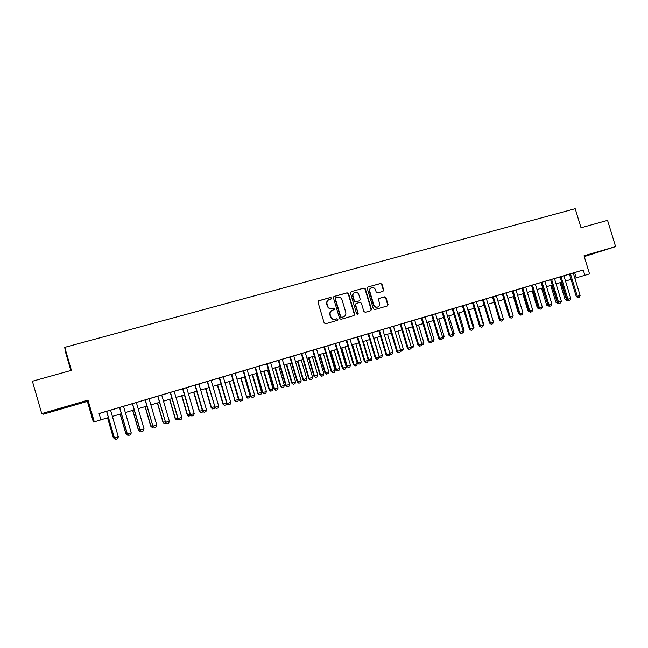 <?xml version="1.0" encoding="UTF-8"?>
<svg xmlns="http://www.w3.org/2000/svg" width="648" height="648" viewBox="0 0 648 648"><rect width="100%" height="100%" fill="white"/><g stroke="black" fill="none" stroke-linecap="round" stroke-linejoin="round"><path stroke-width="0.97" d="M331.541 298.031L330.537 297.448L318.767 300.737L317.998 302.195L324.162 322.915L325.612 323.749L337.357 320.363L337.892 319.334L336.879 318.759L335.364 319.197C333.161 319.586 331.622 318.703 330.739 316.532L330.229 314.815C329.783 312.717 330.472 311.202 332.294 310.262L334.263 309.671L334.716 308.683L333.704 308.1L332.189 308.529C329.986 308.91 328.439 308.027 327.564 305.856L327.054 304.139C326.608 302.081 327.281 300.575 329.054 299.627L331.104 299.012L331.541 298.031M330.974 299.06L331.225 298.193L330.213 297.602L318.419 300.907M337.244 320.396L337.559 319.472L336.547 318.889L335.364 319.197M334.109 309.72L334.392 308.829L333.38 308.246L332.189 308.529M597.343 252.177L584.618 256.195L597.343 252.177M59.689 408.702L50.066 411.796L60.005 409.058L69.563 405.98L59.689 408.702M382.968 291.373L383.697 289.948L381.996 284.278L380.595 283.451L367.861 287.015L367.246 288.401L373.329 308.756L374.747 309.582L387.415 305.921L388.055 304.519L385.997 297.651L384.604 296.833L379.121 298.396L378.497 299.797L379.517 303.207C379.89 304.957 379.315 306.212 377.8 306.966C375.929 307.444 374.593 306.739 373.791 304.852L369.789 291.454C369.425 289.753 369.968 288.514 371.426 287.744C373.329 287.218 374.698 287.915 375.516 289.842L376.18 292.07L377.59 292.896L382.968 291.373M573.269 273.002L583.249 269.957L584.877 275.295L589.542 273.901L584.018 255.798L615.6 246.605L607.557 220.344L581.029 227.764L575.197 208.688L64.76 347.369L65.246 351.143L70.851 370.494M41.739 413.61L43.359 414.202L87.367 401.379L87.998 400.148L41.739 413.61L32.4 381.243L71.41 370.332L64.76 347.369M87.998 400.148L94.292 421.856L100.918 419.872L99.071 413.505L583.249 269.957M348.543 293.641L347.109 292.807L334.198 296.42L333.437 297.869L339.576 318.476L341.01 319.31L354.002 315.56L354.65 314.134L348.543 293.641L346.777 292.977L333.85 296.59M351.192 291.665L363.957 288.101L365.367 288.927L371.458 309.299L370.81 310.708L365.278 312.312L363.86 311.486L361.39 303.199L359.972 302.373L356.23 303.442L355.598 304.844L358.174 313.494L357.72 314.483L356.659 313.932L350.447 293.107L351.192 291.665L363.957 288.101M584.261 256.6L615.6 246.605M106.58 411.326L114.413 437.991L118.309 436.793L110.565 410.144L112.533 409.56L99.103 413.594M132.378 403.728L119.532 407.503M145.095 399.905L152.944 426.198L156.743 425.031L149.072 398.731L151.008 398.156L132.37 403.696M169.339 421.176L168.772 423.079L166.892 423.654L165.572 422.334L169.339 421.176L161.692 394.988L163.612 394.413L155.795 396.754L157.715 396.179L165.572 422.334L157.918 396.106M174.207 391.295L170.23 392.469M207.166 381.551L182.639 388.792M218.676 406.077L218.084 407.957L216.27 408.515L215.031 407.195L218.676 406.077L211.11 380.336L212.998 379.777L205.27 382.085L207.158 381.526L215.031 407.195L207.465 381.413M231.271 374.406L211.126 380.376M235.224 373.199L231.263 374.374M254.988 367.376L235.232 373.232M266.401 391.473L265.793 393.328L264.036 393.871L262.877 392.55L266.401 391.473L258.925 366.152L260.771 365.61L253.133 367.886L254.98 367.343L262.44 392.631L262.877 392.55L255.393 367.205M278.324 360.458L264.862 364.411L266.692 363.868L274.136 389.051L274.59 388.97L267.138 363.722M289.68 384.345L289.065 386.192L287.331 386.726L286.214 385.406L289.68 384.345L282.253 359.243L284.083 358.7L276.485 360.968L278.316 360.426L285.728 385.503L286.214 385.406L278.778 360.272M289.834 356.991L297.238 381.98L297.74 381.883L301.182 380.83L293.779 355.825L295.593 355.282L289.842 357.008M312.595 377.339L311.971 379.169L310.262 379.696L309.177 378.383L312.595 377.339L305.208 352.431L307.014 351.896L299.465 354.156L301.279 353.614L308.651 378.489L309.177 378.383L301.79 353.452M323.911 373.872L323.279 375.702L321.594 376.221L320.525 374.909L323.911 373.872L316.548 349.07L318.346 348.543L310.821 350.787L312.62 350.252L319.966 375.022L320.525 374.909L313.154 350.082M335.138 370.437L334.506 372.26L332.829 372.77L331.776 371.466L335.138 370.437L327.799 345.74L329.589 345.206L322.08 347.45L323.87 346.915L331.201 371.588L331.776 371.466L324.429 346.737M346.275 367.027L345.643 368.842L343.975 369.352L342.946 368.048L346.275 367.027L338.953 342.428L340.735 341.901L333.25 344.137L335.032 343.61L342.338 368.177L342.946 368.048L335.615 343.416M357.323 363.641L356.684 365.456L355.031 365.966L354.019 364.654L357.323 363.641L350.025 339.147L351.799 338.621L344.339 340.848L346.113 340.322L353.395 364.792L354.019 364.654L346.712 340.127M357.097 337.049L364.362 361.438L365.01 361.292L368.291 360.288L361.009 335.891L362.775 335.364L350.041 339.188M367.999 333.817L375.249 358.109L379.169 356.959L371.911 332.659L373.669 332.141L367.999 333.833M378.813 330.61L386.046 354.804L386.726 354.642L389.958 353.654L382.725 329.451L384.475 328.933L371.92 332.699M389.545 327.426L396.754 351.524L397.467 351.362L400.666 350.382L393.449 326.268L395.191 325.758L389.553 327.442M410.775 321.181L400.205 324.284M410.767 321.141L417.936 345.044L421.84 343.902L414.663 319.982L416.389 319.472L410.767 321.157M425.153 316.888L419.54 318.549L421.257 318.046L428.401 341.836L429.17 341.658L422.01 317.804M431.657 314.944L438.785 338.661L439.579 338.475L442.681 337.519L435.545 313.794L437.254 313.284L431.665 314.96M452.247 308.885L440.292 312.401L441.993 311.899L449.096 335.51L449.906 335.316L442.786 311.648M462.405 305.824L469.476 329.273L473.356 328.131L466.285 304.682L467.969 304.179L451.672 309.007L450.554 309.355L452.239 308.861L459.327 332.375L460.153 332.173L453.049 308.602M472.505 302.835L479.552 326.187L480.419 325.976L483.432 325.053L476.377 301.685L478.054 301.19L466.301 304.722M493.428 321.991L492.739 323.741L491.241 324.194L490.431 322.906L493.428 321.991L486.389 298.72L488.057 298.226L480.865 300.372L482.525 299.878L489.548 323.125L490.431 322.906L483.392 299.603M492.472 296.914L499.478 320.088L500.378 319.861L503.342 318.954L496.328 295.772L497.988 295.277L486.405 298.76M502.338 293.99L509.328 317.075L510.243 316.848L513.192 315.941L506.193 292.847L507.846 292.353L502.346 294.006M515.994 289.956L512.139 291.098M525.714 287.072L521.867 288.214M541.096 282.496L548.005 305.232L548.994 304.981L551.853 304.106L544.936 281.362L546.556 280.876L525.722 287.105M561.346 301.207L560.633 302.924L559.216 303.353L558.503 302.073L561.346 301.207L554.445 278.543L556.057 278.065L549.002 280.171L550.614 279.693L557.499 302.333L558.503 302.073L551.602 279.385M569.438 274.136L554.453 278.583M110.581 410.192L119.54 407.535M149.089 398.771L157.731 396.212M161.7 395.029L170.246 392.502M174.215 391.327L182.655 388.824M258.941 366.201L266.709 363.901M282.269 359.284L289.85 357.04M293.795 355.865L301.288 353.646M305.224 352.48L312.628 350.285M316.564 349.118L323.879 346.947M327.807 345.781L335.04 343.634M338.969 342.476L346.121 340.354M361.025 335.931L368.007 333.866M382.733 329.5L389.561 327.475M393.466 326.317L400.213 324.316M414.671 320.023L421.265 318.071M425.161 316.921L431.673 314.985M435.561 313.834L442.001 311.923M476.385 301.725L482.533 299.903M496.344 295.812L502.354 294.03M506.21 292.888L512.147 291.122M516.002 289.98L521.875 288.239M544.952 281.402L550.622 279.717M580.114 295.464L579.401 297.165L578.008 297.594L577.311 296.314L580.114 295.464L573.253 272.962L574.857 272.492L567.834 274.582L569.43 274.112L576.283 296.582L577.311 296.314L570.451 273.796M87.367 401.379L93.361 422.042L94.292 421.856M574.865 278.251L584.877 275.295M100.91 419.839L108.402 417.596M112.388 416.413L121.346 413.732M125.323 412.541L134.177 409.901M138.154 408.71L146.902 406.102M150.879 404.911L159.513 402.335M163.49 401.144L172.02 398.593M175.997 397.41L184.429 394.891M188.398 393.701L196.733 391.214M200.694 390.031L208.931 387.569M212.892 386.386L221.033 383.956M224.986 382.774L233.029 380.368M236.982 379.185L244.928 376.812M248.881 375.638L256.738 373.289M260.682 372.106L268.442 369.789M272.387 368.615L280.058 366.323M284.002 365.14L291.584 362.88M295.52 361.706L303.013 359.462M306.941 358.287L314.345 356.076M318.281 354.901L325.596 352.723M329.524 351.548L336.749 349.385M340.678 348.211L347.822 346.081M351.743 344.906L358.806 342.8M362.726 341.626L369.7 339.544M373.613 338.369L380.514 336.312M384.426 335.146L391.246 333.104M395.15 331.938L401.89 329.929M405.794 328.763L412.452 326.77M416.348 325.604L422.933 323.644M426.83 322.477L433.342 320.533M437.222 319.375L443.661 317.447M447.541 316.289L453.908 314.385M457.788 313.227L464.073 311.348M467.945 310.198L474.166 308.335M478.038 307.184L484.178 305.346M488.041 304.187L494.116 302.373M497.98 301.223L503.982 299.425M507.838 298.274L513.775 296.501M517.63 295.35L523.503 293.601M527.342 292.451L533.15 290.717M536.99 289.567L542.724 287.858M546.564 286.708L552.234 285.015M556.065 283.873L561.67 282.196M565.501 281.054L571.042 279.393M574.63 272.597L576.226 277.846M328.722 299.789C326.957 300.745 326.292 302.243 326.738 304.293L327.054 304.139M331.865 308.675C329.662 309.064 328.123 308.173 327.248 306.01L326.738 304.293M332.092 310.351L331.97 310.408C330.148 311.348 329.468 312.863 329.905 314.952L330.229 314.815M335.04 319.326C332.837 319.723 331.298 318.832 330.415 316.67L329.905 314.952M353.816 315.617L354.302 314.272L348.203 293.811M335.883 297.683L335.348 298.696L340.735 316.775L341.739 317.358L343.643 316.791C345.489 315.868 346.194 314.345 345.74 312.239L342.071 299.903C341.196 297.756 339.665 296.865 337.47 297.238L335.883 297.683M335.551 297.845L335.348 298.696M342.995 317.034L341.407 317.496L340.403 316.913L335.024 298.858M370.599 310.773L371.085 309.444L365.01 289.097L363.593 288.271M355.995 303.556L355.25 304.997L358.174 313.494M357.534 314.531L357.826 313.632M358.822 294.605C357.996 292.661 356.611 291.956 354.675 292.499C353.209 293.277 352.658 294.524 353.022 296.233L354.44 300.98L355.865 301.814L359.608 300.745L360.239 299.344L358.822 294.605M354.456 292.604L354.326 292.669C352.86 293.447 352.31 294.686 352.682 296.395L353.022 296.233M359.405 300.818L355.517 301.968L354.091 301.134L352.682 296.395M371.231 287.834L371.061 287.915C369.603 288.684 369.06 289.915 369.425 291.624L369.789 291.454M377.8 306.966L377.428 307.111C375.557 307.589 374.22 306.885 373.426 304.997L369.425 291.624M387.188 305.986L387.666 304.665L385.617 297.813L384.215 296.995L378.934 298.493M382.895 291.398L383.316 290.118L381.615 284.448L380.222 283.622L367.983 286.975M115.247 438.801L113.287 437.635L114.161 437.424M107.544 417.855L113.287 437.635M107.617 417.839L113.376 437.667L114.745 438.955M118.309 436.793L117.766 438.72L115.822 439.312L114.413 437.991L106.661 411.302M115.822 439.312L114.315 437.959M128.174 434.84L127.324 435.091L125.874 433.787L127.089 433.471M120.147 414.088L125.874 433.787M120.253 414.064L125.996 433.804L127.348 435.1M140.989 430.92L139.814 431.268L138.356 429.972L139.895 429.551M132.646 410.354L138.356 429.972M132.783 410.314L138.51 429.98L139.838 431.268M153.698 427.024L152.199 427.469L150.741 426.182L152.604 425.671M145.047 406.652L150.741 426.182M145.209 406.604L150.919 426.182L152.231 427.469M166.293 423.16L164.479 423.711L163.021 422.423L165.2 421.816M157.343 402.983L163.021 422.423M157.537 402.926L163.223 422.423L164.519 423.711M123.509 406.304L131.228 432.84L130.685 434.759L128.758 435.351L127.243 434.006L119.532 407.487M131.228 432.84L127.364 434.022L119.637 407.454M128.758 435.351L127.243 434.006M136.347 402.497L144.042 428.919L143.492 430.831L141.572 431.414L140.057 430.086L132.362 403.68M144.042 428.919L140.211 430.094L132.508 403.639M141.572 431.414L140.057 430.086M156.743 425.031L156.184 426.935L154.289 427.518L152.944 426.198L145.265 399.856M154.289 427.518L152.758 426.198M166.892 423.654L165.353 422.342M178.597 419.167L176.669 419.977L175.203 418.705L177.698 417.992M169.541 399.338L175.203 418.705M169.76 399.273L175.438 418.689L176.702 419.977M174.199 391.279L181.829 417.361L181.254 419.248L179.391 419.823L177.844 418.519L170.23 392.453M181.829 417.361L178.095 418.503L170.456 392.388M179.391 419.823L177.844 418.519M190.763 415.182L188.746 416.275L187.28 415.004L190.083 414.21M181.643 395.726L187.28 415.004M181.886 395.653L187.539 414.979L188.795 416.267M186.608 387.601L194.214 413.57L193.639 415.457L191.784 416.024L190.237 414.728L182.639 388.776M194.214 413.57L190.512 414.704L182.898 388.695M191.784 416.024L190.237 414.728M202.824 411.229L202.573 412.047L200.783 412.598L199.268 411.342L202.37 410.451M193.639 392.137L199.268 411.342M193.914 392.056L199.552 411.31L200.783 412.598M198.912 383.948L206.493 409.811L205.91 411.691L204.079 412.25L202.516 410.97L194.943 385.123M206.493 409.811L202.824 410.929L195.234 385.042M204.079 412.25L202.516 410.97M214.796 407.317L214.456 408.41L212.625 408.961L211.151 407.705L214.553 406.725M205.546 388.581L211.151 407.705M205.837 388.492L211.467 407.665L212.674 408.953M216.27 408.515L214.699 407.236M226.711 403.291L226.233 404.798L224.475 405.34L222.944 404.101L226.63 403.024M217.347 385.058L222.944 404.101M217.671 384.961L223.285 404.052L224.475 405.34M229.06 381.559L235.005 400.464L238.505 399.395L232.916 380.408M238.505 399.395L237.921 401.217L236.18 401.752L234.641 400.521M229.408 381.453L235.005 400.464L236.18 401.752M240.683 378.084L246.629 396.908L250.104 395.847L244.531 376.934M250.104 395.847L249.521 397.661L247.787 398.196L246.248 396.973M241.056 377.97L246.629 396.908L247.787 398.196M252.21 374.641L257.758 393.458L258.171 393.385L261.614 392.332L256.057 373.491M261.614 392.332L261.023 394.138L259.305 394.664L257.758 393.458M252.607 374.52L258.171 393.385L259.305 394.664M263.647 371.223L269.179 389.966L269.609 389.885L273.027 388.841L267.486 370.081M273.027 388.841L272.435 390.639L270.726 391.165L269.179 389.966M264.068 371.101L269.609 389.885L270.726 391.165M274.987 367.837L280.503 386.5L280.965 386.411L284.351 385.374L278.826 366.687M284.351 385.374L283.759 387.172L282.066 387.69L280.503 386.5M275.432 367.7L280.965 386.411L282.066 387.69M286.246 364.476L291.746 383.057L292.232 382.968L295.593 381.939L290.085 363.326M295.593 381.939L294.994 383.729L293.309 384.248L291.746 383.057M286.716 364.33L292.232 382.968L293.309 384.248M297.416 361.139L302.899 379.647L303.41 379.55L306.739 378.529L301.247 359.988M306.739 378.529L306.139 380.311L304.471 380.822L302.899 379.647M297.91 360.993L303.41 379.55L304.471 380.822M308.497 357.826L313.964 376.261L314.491 376.156L317.804 375.143L312.328 356.684M317.804 375.143L317.196 376.925L315.544 377.436L313.964 376.261M309.015 357.672L314.491 376.156L315.544 377.436M319.496 354.545L324.948 372.908L325.499 372.794L328.779 371.79L323.32 353.395M328.779 371.79L328.171 373.564L326.527 374.066L324.948 372.908M320.031 354.383L325.499 372.794L326.527 374.066M330.407 351.281L335.842 369.579L336.417 369.449L339.674 368.453L334.23 350.139M339.674 368.453L339.058 370.227L337.43 370.729L335.842 369.579M330.966 351.119L336.417 369.449L337.43 370.729M341.229 348.049L346.656 366.266L347.247 366.136L350.479 365.148L345.052 346.907M350.479 365.148L349.863 366.914L348.243 367.416L346.656 366.266M341.812 347.871L347.247 366.136L348.243 367.416M223.212 376.747L230.753 402.384L230.161 404.255L228.355 404.806L226.784 403.542L219.259 377.922M230.753 402.384L227.14 403.485L219.599 377.816M228.355 404.806L226.784 403.542M235.216 373.183L242.733 398.714L242.133 400.586L240.343 401.128L238.764 399.873L231.263 374.358M242.733 398.714L239.153 399.816L231.628 374.252M240.343 401.128L238.764 399.873M247.123 369.66L254.615 395.078L254.016 396.941L252.242 397.483L250.655 396.236L243.17 370.826M254.615 395.078L251.06 396.171L243.559 370.713M252.242 397.483L250.655 396.236M264.036 393.871L262.44 392.631M270.637 362.686L278.089 387.893L277.482 389.748L275.732 390.282L274.136 389.051M275.732 390.282L274.59 388.97L278.089 387.893M287.331 386.726L285.728 385.503M301.182 380.83L300.567 382.668L298.85 383.195L297.74 381.883L290.328 356.846M298.85 383.195L297.238 381.98M310.262 379.696L308.651 378.489M321.594 376.221L319.966 375.022M332.829 372.77L331.201 371.588M343.975 369.352L342.338 368.177M355.031 365.966L353.395 364.792M351.977 344.841L357.38 362.985L357.996 362.848L361.203 361.868L355.793 343.699M361.203 361.868L360.58 363.633L358.976 364.127L357.38 362.985M352.577 344.655L357.996 362.848L358.976 364.127M368.121 359.713L371.847 358.611L366.444 340.516M371.847 358.611L371.223 360.369L369.522 360.879L368.153 359.826M363.261 341.464L368.663 359.591L369.627 360.863M378.999 356.408L382.409 355.388L377.023 337.357M382.409 355.388L381.777 357.137L380.093 357.647L379.161 356.935M373.864 338.296L379.25 356.351L380.198 357.623M389.796 353.128L392.891 352.18L387.52 334.222M392.891 352.18L392.259 353.93L390.574 354.432L389.869 353.897M389.837 353.249L390.687 354.407M368.291 360.288L367.643 362.094L366.007 362.596L365.01 361.292L357.728 336.863M366.007 362.596L364.362 361.438M379.169 356.959L378.521 358.765L376.893 359.259L375.913 357.955L368.647 333.623M376.893 359.259L375.249 358.109M389.958 353.654L389.31 355.452L387.69 355.946L386.726 354.642L379.485 330.415M387.69 355.946L386.046 354.804M400.666 350.382L400.01 352.172L398.415 352.666L397.467 351.362L390.242 327.224M398.415 352.666L396.754 351.524M400.513 349.847L403.291 348.997L397.937 331.104M403.291 348.997L402.659 350.738L400.488 350.868M400.61 350.536L401.104 351.216M404.101 323.117L411.294 347.126L410.638 348.916L409.05 349.402L408.11 348.098L407.381 348.268L400.197 324.275M411.294 347.126L408.11 348.098L400.91 324.057M409.05 349.402L407.381 348.268M411.132 346.599L413.618 345.838L408.281 328.018M413.618 345.838L412.979 347.579L411.026 347.863M411.116 347.611L411.431 348.049M421.84 343.902L421.176 345.684L419.596 346.17L418.681 344.866L411.504 320.922M419.596 346.17L417.936 345.044M421.678 343.375L423.865 342.703L418.535 324.956M423.865 342.703L423.217 344.436L421.475 344.874M425.145 316.872L432.297 340.702L431.633 342.476L430.07 342.954L428.401 341.836M430.07 342.954L429.17 341.658L432.297 340.702M432.143 340.176L434.039 339.593L428.725 321.91M434.039 339.593L433.382 341.326L431.892 341.78M442.681 337.519L442.009 339.293L440.462 339.771L439.579 338.475L432.435 314.717M440.462 339.771L438.785 338.661M442.527 337.001L444.131 336.506L438.834 318.889M444.131 336.506L443.475 338.232L442.276 338.604M445.873 310.732L452.984 334.368L452.312 336.134L450.773 336.612L449.096 335.51M450.773 336.612L449.906 335.316L452.984 334.368M452.83 333.85L454.151 333.445L448.87 315.892M454.151 333.445L453.495 335.162L452.571 335.445M456.119 307.695L463.207 331.241L462.534 332.999L461.003 333.469L459.327 332.375M461.003 333.469L460.153 332.173L463.207 331.241M463.053 330.723L464.09 330.399L458.825 312.919M464.09 330.399L463.433 332.116L462.802 332.311M473.356 328.131L472.675 329.889L471.161 330.359L470.318 329.062L463.239 305.581M471.161 330.359L469.476 329.273M473.202 327.613L473.963 327.386L468.715 309.963M473.963 327.386L472.943 329.2M483.432 325.053L482.744 326.803L481.237 327.264L480.419 325.976L473.356 302.584M481.237 327.264L479.552 326.187M483.27 324.535L483.764 324.389L478.524 307.031M483.764 324.389L483.011 326.122M491.241 324.194L489.548 323.125M493.266 321.481L488.268 304.123M503.342 318.954L502.654 320.695L501.171 321.157L500.378 319.861L493.355 296.654M501.171 321.157L499.478 320.088M513.192 315.941L512.503 317.682L511.029 318.136L510.243 316.848L503.245 293.722M511.029 318.136L509.328 317.075M503.788 299.489L509.174 316.58M515.986 289.94L522.968 312.952L522.272 314.685L520.806 315.131L520.036 313.843L519.105 314.078L512.139 291.082M522.968 312.952L520.036 313.843L513.062 290.814M520.806 315.131L519.105 314.078M520.069 314.758L518.497 313.713L518.959 313.6M513.321 296.638L518.497 313.713M525.706 287.056L532.664 309.979L531.968 311.712L530.518 312.158L529.764 310.87L528.809 311.113L521.859 288.198M532.664 309.979L529.764 310.87L522.798 287.923M530.518 312.158L528.809 311.113M529.78 311.785L527.95 310.821L528.671 310.643M522.79 293.811L527.95 310.821M535.361 284.197L542.295 307.039L541.598 308.756L540.157 309.201L539.411 307.913L538.447 308.165L531.514 285.339M542.295 307.039L539.411 307.913L532.47 285.055M540.157 309.201L538.447 308.165M539.411 308.837L537.338 307.954L538.31 307.703M532.186 291.001L537.338 307.954M533.118 290.725L538.342 307.832M538.593 308.27L538.998 308.966M551.853 304.106L551.148 305.832L549.723 306.269L548.994 304.981L542.068 282.212M549.723 306.269L548.005 305.232M548.978 305.905L548.159 306.148L546.653 305.103L547.868 304.779M541.517 288.214L546.653 305.103M542.465 287.931L548.321 306.107M559.216 303.353L557.499 302.333M558.471 302.997L557.41 303.313L555.903 302.276L557.361 301.879M550.784 285.444L555.903 302.276M551.748 285.161L557.572 303.272M563.882 275.74L570.758 298.323L570.054 300.032L568.644 300.461L567.94 299.182L566.927 299.449L560.05 276.874M570.758 298.323L567.94 299.182L561.063 276.583M568.644 300.461L566.927 299.449M567.899 300.113L566.603 300.502L565.088 299.465L566.789 298.995M559.985 282.698L565.088 299.465M560.957 282.406L566.765 300.453M578.008 297.594L576.283 296.582"/></g></svg>
